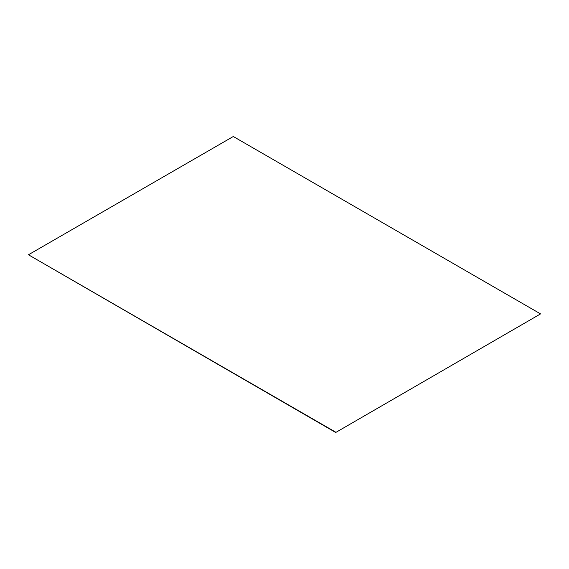 <?xml version="1.0" encoding="UTF-8"?>
<svg xmlns="http://www.w3.org/2000/svg" width="569" height="569" viewBox="0 0 569 569"><rect width="100%" height="100%" fill="white"/><g stroke="black" fill="none" stroke-linecap="round" stroke-linejoin="round"><path stroke-width="0.85" d="M540.55 313.903L233.29 136.51L28.45 254.77L335.71 432.49L540.55 313.903L335.71 432.49M28.45 254.77L335.71 432.17"/></g></svg>
